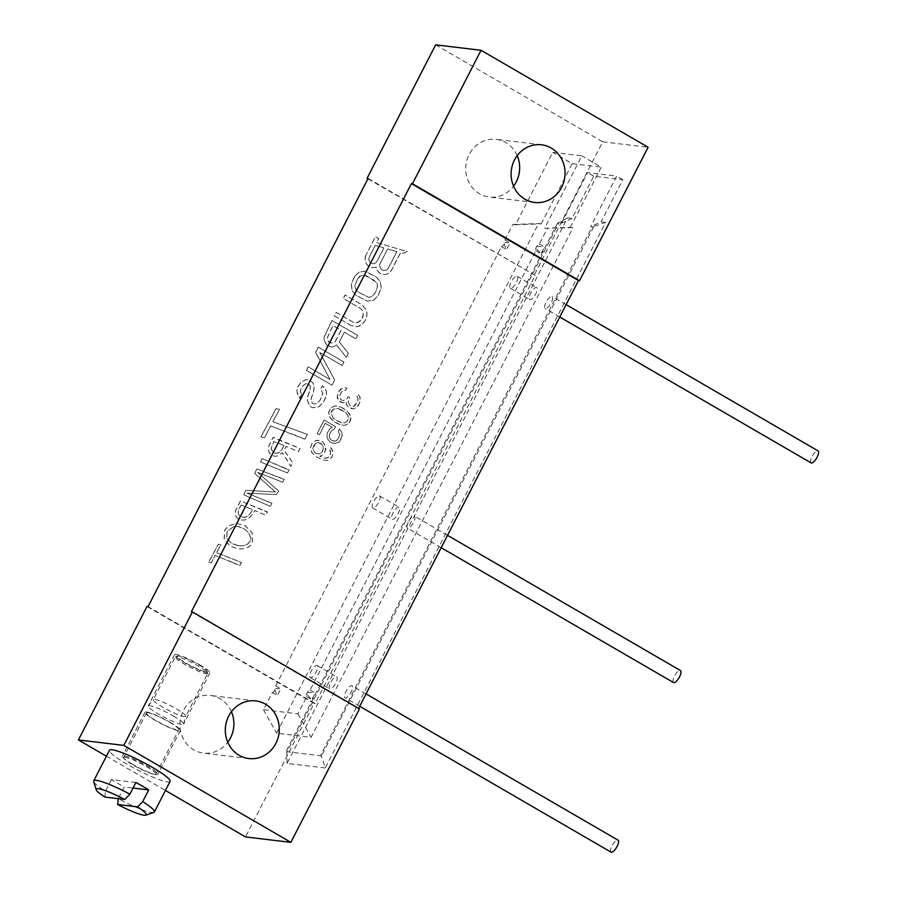 <?xml version="1.0" encoding="UTF-8"?>
<svg xmlns="http://www.w3.org/2000/svg" width="897" height="897" viewBox="0 0 897 897"><rect width="100%" height="100%" fill="white"/><g stroke="black" fill="none" stroke-linecap="round" stroke-linejoin="round"><path stroke-width="0.67" stroke-dasharray="4.49 3.36" d="M348.159 401.991L349.774 405.5L351.534 406.532L353.911 406.352L357.443 401.699L357.993 398.403L356.849 396.182L357.869 394.198L359.899 396.923L359.854 402.574L356.961 407.092L353.766 408.853L348.754 407.496L346.287 404.513L346.433 402.013L344.302 402.843L340.602 402.248L338.169 400.32L337.227 397.707L338.158 392.561L340.434 389.242L344.717 387.594L346.679 388.21L345.659 390.206L342.43 390.913L340.972 392.651L339.571 396.485L339.84 398.19L341.634 400.264L343.798 400.488L347.195 398.324L348.002 396.732L349.763 397.752L348.159 401.991L349.897 405.522L352.734 406.655L354.876 405.825L357.567 401.71L358.116 398.414L356.972 396.205L357.993 394.209L360.011 396.934L360.347 400.746L358.329 405.769L353.889 408.864L350.637 408.527L347.318 406.094L346.41 404.525L346.556 402.024L342.688 402.888L338.292 400.331L337.283 395.622L338.685 391.787L342.25 388.177L344.829 387.605L346.791 388.233L345.771 390.217L342.553 390.935L341.084 392.662L339.694 396.496L339.952 398.201L341.746 400.275L343.91 400.499L347.307 398.335L348.126 396.743L349.886 397.763L348.283 402.002M367.927 178.806L535.184 275.401L315.127 703.584L148.061 606.619M535.184 275.401L368.118 178.436M354.573 276.455L358.89 272.195L365.034 271.253L376.235 277.005L380.25 281.591L381.135 288.116L377.816 295.965L373.5 300.226L367.355 301.179L356.154 295.427L352.14 290.841L351.243 284.304L354.573 276.455L359.002 272.206L365.146 271.264L376.348 277.016L380.362 281.602L381.259 288.139L377.929 295.976L373.612 300.248L367.467 301.19L356.266 295.438L352.252 290.852L351.366 284.327L354.685 276.478M351.232 325.656L334.323 315.845L336.117 312.369L353.014 322.18L355.492 322.875L357.724 322.662L361.446 319.556L363.274 314.6L362.04 310.127L360.157 308.276L343.259 298.477L345.042 295.001L361.94 304.801L365.954 309.387L366.951 312.975L366.851 315.923L364.709 321.451L360.403 325.723L357.028 326.766L351.232 325.656L334.446 315.867L336.229 312.391L353.126 322.202L355.604 322.886L359.82 321.575L362.747 317.258L363.397 314.623L362.153 310.138L360.28 308.299L343.372 298.488L345.166 295.012L362.063 304.823L366.077 309.409L367.064 312.986L366.021 319.153L362.792 324.052L357.141 326.788L351.344 325.678M344.336 332.182L339.268 342.037L348.339 353.317L346.253 357.365L336.397 344.874L334.11 346.556L331.038 347.038L326.923 345.401L324.299 340.86L323.862 337.597L331.946 320.487L357.567 335.355L355.784 338.831L344.336 332.182L339.391 342.049L348.462 353.328L346.377 357.387L336.51 344.885L334.233 346.578L331.161 347.049L327.046 345.412L324.422 340.882L323.974 337.608L332.058 320.498L357.69 335.366L355.896 338.842L344.448 332.204M342.093 365.483L319.736 352.499L334.648 379.958L331.968 385.172L306.348 370.304L308.131 366.828L329.939 379.476L315.576 352.342L318.256 347.128L343.876 362.007L342.206 365.494L319.848 352.521L334.76 379.969L332.081 385.183L306.46 370.315L308.243 366.839L330.051 379.498L315.688 352.353L318.368 347.139L343.988 362.018L342.206 365.494M301.627 394.635L299.833 398.111L298.499 396.575L296.772 390.307L297.714 387.1L300.932 382.2L306.583 379.465L311.248 381.416L313.131 383.266L314.118 386.842L313.378 392.426L310.945 398.537L312.178 403.011L313.815 403.964L316.047 403.751L319.769 400.656L322.797 393.379L320.711 389.163L322.494 385.688L326.216 390.857L326.362 394.702L325.42 397.92L323.032 402.551L318.727 406.812L312.571 407.754L309.846 406.173L307.267 400.163L307.368 397.214L310.104 390.531L310.25 386.102L307.828 383.938L305.888 383.568L302.468 386.102L300.686 389.578L300.338 391.63L301.74 394.646L299.957 398.122L297.333 393.592L296.885 390.33L297.826 387.112L301.056 382.212L306.707 379.476L311.36 381.427L313.244 383.277L314.242 386.854L313.49 392.438L311.057 398.548L312.291 403.033L313.928 403.975L316.159 403.773L319.881 400.667L322.909 393.402L320.823 389.186L322.617 385.71L326.329 390.868L326.474 394.714L325.533 397.932L323.155 402.562L318.839 406.823L312.694 407.776L309.97 406.184L307.391 400.185L308.433 394.018L310.216 390.543L310.373 386.114L309.028 384.589L306.012 383.591L302.592 386.114L300.798 389.59L300.45 391.641L301.74 394.646M277.734 439.676L299.99 448.433L298.309 451.696L286.076 446.37L284.046 450.26L292.669 462.673L290.796 466.305L282.308 452.738L276.938 456.113L274.448 456.259L271.78 455.351L269.313 452.985L268.237 449.767L269.055 445.327L273.103 437.31L300.103 448.444L298.421 451.707L286.188 446.381L284.17 450.272L292.781 462.684L290.92 466.317L282.42 452.75L277.05 456.125L274.56 456.27L271.892 455.373L269.436 452.996L268.349 449.789L269.167 445.349L273.226 437.321L277.846 439.687M283.889 467.999L288.991 469.837L287.388 472.954L260.433 461.977L262.159 458.625L289.103 469.849L287.5 472.966L260.545 461.989L262.272 458.636L284.013 468.01M280.75 478.213L284.147 479.256L282.611 482.238L257.607 472.349L278.664 491.175L276.265 494.583L246.955 493.081L271.78 503.307L270.21 506.368L243.592 494.74L245.868 490.311L275.39 492.005L254.602 473.313L256.834 468.974L284.259 479.267L282.723 482.25L257.731 472.371L278.788 491.186L276.388 494.595L247.079 493.103L271.903 503.318L270.333 506.379L243.715 494.752L245.991 490.323L275.514 492.016L254.726 473.324L256.946 468.996L280.873 478.224M264.447 510.987L267.384 511.862L265.635 515.27L254.815 510.505L253.795 512.176C249.983 518.242 245.767 520.821 241.158 519.924L238.636 518.971C234.879 516.784 234.195 513.252 236.595 508.408L240.418 500.907L267.508 511.873L265.747 515.293L254.939 510.516L253.918 512.198C250.095 518.253 245.89 520.843 241.271 519.935L238.759 518.982C234.992 516.795 234.308 513.275 236.707 508.42L240.542 500.918L264.57 510.998M241.854 520.036L241.158 519.924L241.854 520.036M236.763 523.366L245.33 525.956L252.113 532.762L252.326 542.45C250.341 546.34 246.955 548.504 242.168 548.919L238.008 548.863L230.338 546.251L224.093 539.613L224.654 530.318L228.186 525.956L236.763 523.366L245.442 525.967L252.236 532.773L252.438 542.472C250.465 546.363 247.079 548.515 242.28 548.93L238.12 548.874L230.462 546.262L224.205 539.624L224.766 530.329L228.298 525.978L236.875 523.377M232.749 562.441L215.056 555.366L211.199 562.89L208.609 562.15L218.341 544.187L220.785 544.883L216.446 552.664L241.371 562.475L239.802 565.536L215.179 555.378L211.311 562.901L208.732 562.161L218.453 544.199L220.909 544.894L216.569 552.675L241.495 562.486L239.914 565.547L232.861 562.453M295.035 435.135L270.535 425.94L264.458 437.781L260.859 436.873L276.074 408.572L279.494 409.402L272.722 421.691L307.256 434.406L304.778 439.227L270.647 425.952L264.57 437.792L260.971 436.895L276.198 408.584L279.617 409.424L272.834 421.702L307.368 434.428L304.902 439.238L295.158 435.146M341.409 407.361L347.352 411.331L350.525 416.264L350.043 421.657L348.372 423.788L344.1 425.447L338.001 423.967L334.043 421.668L330.937 418.832L328.885 415.064L328.582 412.306L331.038 407.53L335.31 405.881L341.522 407.373L345.48 409.671L349.942 414.324L350.94 419.034L348.485 423.81L344.213 425.458L340.524 424.864L334.166 421.691L329.704 417.038L328.706 412.317L331.15 407.552L335.433 405.904L341.522 407.373M334.065 429.428L331.924 430.246L329.446 433.969L329.334 437.523L331.352 440.248L335.489 441.089L338.236 439.07L339.84 434.843L338.225 431.322L339.447 428.934L341.948 432.971L342.239 435.718L338.976 442.086L334.256 443.477L329.894 441.974L326.957 437.691L327.237 432.69L329.928 428.575L332.271 427.353L325.23 423.272L319.31 434.798L317.112 433.52L324.064 420.009L335.489 426.636L334.177 429.439L332.036 430.257L329.558 433.98L329.446 437.534L331.475 440.259L333.875 441.133L337.093 440.427L339.952 434.854L338.337 431.334L339.571 428.957L340.916 430.773L342.06 432.982L341.779 437.983L339.088 442.098L336.745 443.32L331.767 443.017L328.224 439.922L327.069 437.702L327.36 432.713L330.051 428.587L332.383 427.364L325.353 423.283L319.422 434.81L317.224 433.543L324.176 420.02L335.613 426.658L334.177 429.439M330.488 447.48L332.753 450.866L333.045 453.613L331.643 457.448L327.842 460.408L322.864 460.094L316.506 456.921L311.842 452.671L310.396 447.693L311.999 443.466L315.8 440.505L318.177 440.337L322.539 441.84L324.333 443.914L325.476 446.123L325.196 451.124L322.707 454.846L319.724 456.214L323.447 457.851L326.699 458.188L329.244 456.573L330.645 452.738L329.468 449.475L330.488 447.48L331.722 448.657L333.157 453.635L331.767 457.459L327.954 460.419L322.976 460.116L316.619 456.932L311.954 452.682L310.508 447.715L312.122 443.477L315.923 440.528L320.902 440.831L322.662 441.851L325.589 446.134L325.891 448.892L324.288 453.12L322.83 454.857L319.837 456.225L325.084 458.232L328.302 457.526L330.589 454.196L330.488 451.045L329.58 449.487L330.601 447.502M366.122 254.804A8.735 8.107 -83.2 0 0 372.177 267.586A8.735 8.107 -83.2 0 0 376.078 267.026A9.071 8.421 -83.2 0 0 383.311 274.404A9.071 8.421 -83.2 0 0 391.754 269.672L400.477 252.696L402.787 253.38L407.092 251.53L376.628 242.627L378.669 238.658L375.406 236.752L366.122 254.804L375.518 236.763L378.792 238.669L376.751 242.639L407.216 251.541L402.899 253.391L400.589 252.719L391.866 269.683A9.071 8.421 -83.2 0 1 383.434 274.415A9.071 8.421 -83.2 0 1 376.191 267.037A8.735 8.107 -83.2 0 1 372.289 267.598A8.735 8.107 -83.2 0 1 366.245 254.815M357.836 278.362L354.82 285.627L356.053 290.101L357.937 291.951L368.589 297.378L370.82 297.176L374.542 294.07L377.57 286.805L376.325 282.32L366.268 275.727L363.79 275.043L359.574 276.354L357.836 278.362L354.932 285.638L356.165 290.123L358.049 291.962L368.712 297.4L372.917 296.088L377.043 289.451L377.491 284.45L376.448 282.342L374.565 280.492L363.913 275.054L361.682 275.267L357.959 278.373M335.411 341.297L341.062 330.287L332.888 325.544L326.878 338.606L328.717 341.925L332.282 343.237L333.964 342.71L335.523 341.308L341.174 330.298L333 325.555L327.001 338.618L327.495 340.412L330.466 342.889L334.088 342.732L335.523 341.308M283.878 445.484L273.72 441.492L271.04 448.691L273.26 452.604L275.188 453.187C278.362 453.512 280.963 451.583 283.004 447.412L283.99 445.495L273.832 441.503L271.152 448.702L273.372 452.615L275.301 453.198C278.216 453.736 280.828 451.819 283.116 447.424L283.99 445.495M241.181 505.022L239.432 507.937C237.391 511.94 237.783 514.788 240.587 516.481L242.964 517.244C246.451 517.591 249.501 515.383 252.102 510.64L252.606 509.687L241.293 505.045L239.555 507.949C237.503 512.265 237.884 515.113 240.71 516.493L243.076 517.255C246.058 517.984 249.108 515.786 252.214 510.651L252.73 509.698L241.293 505.045M237.985 545.69L243.188 545.802L247.191 544.389L250.005 541.351L250.801 538.211L248.536 532.515L243.883 528.737L237.47 526.36L233.814 526.528L227.087 531.573L226.863 538.57L231.751 543.403L237.985 545.69L243.3 545.813L247.303 544.412L250.117 541.362L250.925 538.222L248.648 532.538L243.995 528.748L238.49 526.528L233.691 526.505L226.975 531.562L226.739 538.548L231.628 543.391L239.073 545.847M340.826 409.604L337.978 408.471L334.525 408.527L331.576 410.938L330.993 413.181L333.079 418.013L341.432 422.857L344.885 422.801L347.845 420.39L348.159 416.443L346.332 413.315L338.102 408.483L333.146 409.223L331.105 413.203L333.191 418.024L335.624 419.953L341.544 422.868L344.997 422.812L347.958 420.401L348.271 416.455L346.455 413.326L340.938 409.615M315.968 453.512L319.22 453.848L320.711 453.176L323.2 449.453L323.111 446.302L322.191 444.733L318.682 442.692L316.944 442.726L314.399 444.34L312.795 448.578L313.972 451.841L315.968 453.512L319.343 453.871L321.888 452.245L323.312 449.464L323.223 446.314L321.193 443.589L318.794 442.703L315.576 443.421L312.918 448.59L314.096 451.853L316.092 453.523M387.549 248.929L396.777 251.62L388.479 267.777A5.034 4.676 -83.2 0 1 383.793 270.401A5.034 4.676 -83.2 0 1 380.306 263.023L387.672 248.94L380.418 263.045A5.034 4.676 96.8 0 0 383.905 270.412A5.034 4.676 96.8 0 0 388.592 267.788L396.9 251.631L387.672 248.94M375.238 245.33L383.86 247.841L377.032 261.128A4.698 4.362 -83.2 0 1 372.659 263.583A4.698 4.362 -83.2 0 1 369.396 256.699L375.238 245.33L369.519 256.71A4.698 4.362 96.8 0 0 372.771 263.595A4.698 4.362 96.8 0 0 377.144 261.139L383.972 247.864L375.361 245.341M435.65 44.85L602.717 141.816L534.13 275.278M602.717 141.816L648.105 147.254M359.462 708.899L358.609 708.395M147.007 606.495L314.073 703.461L245.486 836.923M314.073 703.461L315.127 703.584M605.632 222.445L601.102 221.907L590.686 226.638L593.354 226.952L592.098 226.997L320.891 754.725L325.275 767.967L605.632 222.445L592.098 226.997M325.275 767.967L287.107 763.392L567.465 217.881L572.006 218.42L593.724 176.16L622.821 179.647L601.102 221.907M517.21 155.63A29.04 26.966 96.8 0 0 505.841 142.623A29.04 26.966 96.8 0 0 496.142 139.371A29.04 26.966 96.8 0 0 467.057 159.599A29.04 26.966 96.8 0 0 479.547 193.774A29.04 26.966 96.8 0 0 489.235 197.026A29.04 26.966 96.8 0 0 513.555 186.206M106.407 756.193L165.44 790.459M231.426 711.702A29.04 26.966 96.8 0 0 220.045 698.696A29.04 26.966 96.8 0 0 210.358 695.444A29.04 26.966 96.8 0 0 181.272 715.683A29.04 26.966 96.8 0 0 193.752 749.858A29.04 26.966 96.8 0 0 203.451 753.11A29.04 26.966 96.8 0 0 227.771 742.29M358.419 708.765L191.353 611.799M132.734 764.401A19.88 2.747 27.2 0 1 122.384 756.182A19.88 2.747 27.2 0 1 147.4 766.15A19.88 2.747 27.2 0 1 157.749 774.369A19.88 2.747 27.2 0 1 132.734 764.401M169.97 722.22A19.88 2.747 27.2 0 1 180.331 730.438A19.88 2.747 27.2 0 1 155.304 720.47A19.88 2.747 27.2 0 1 144.955 712.252A19.88 2.747 27.2 0 1 169.97 722.22M147.859 712.767A18.209 2.512 -152.8 0 0 146.446 713.014A18.209 2.512 -152.8 0 0 158.646 722.074A18.209 2.512 -152.8 0 0 177.427 729.923A18.209 2.512 27.2 0 0 178.839 729.665A18.209 2.512 27.2 0 0 166.64 720.616A18.209 2.512 27.2 0 0 147.859 712.767M124.997 757.247A18.209 2.512 27.2 0 1 143.778 765.107A18.209 2.512 27.2 0 1 155.977 774.156A18.209 2.512 27.2 0 1 154.564 774.414A18.209 2.512 -152.8 0 1 135.783 766.554A18.209 2.512 -152.8 0 1 123.584 757.505A18.209 2.512 -152.8 0 1 124.997 757.247M170.094 781.41A34.086 4.698 27.2 0 1 167.447 781.892A34.086 4.698 -152.8 0 1 132.308 767.193A34.086 4.698 -152.8 0 1 109.456 750.251M153.835 812.413A34.086 4.698 27.2 0 1 151.739 812.48A34.086 4.698 -152.8 0 1 118.236 798.666L124.246 786.994L133.025 788.048M135.884 782.487L111.43 779.56A34.086 4.698 -152.8 0 0 124.246 786.994M111.43 779.56L105.431 791.232A34.086 4.698 -152.8 0 1 93.725 781.522M104.848 797.063L105.431 791.232M593.612 226.986L321.53 755.868L320.891 754.725M572.006 218.42L561.589 223.151L557.654 222.871L286.435 750.598L287.085 751.742L286.435 750.598M321.788 755.902L287.085 751.742L558.909 222.837L557.654 222.871M561.589 223.151L587.569 172.594L616.665 176.07L590.686 226.638M352.016 689.995A6.941 2.399 120.1 0 1 345.065 697.776A6.941 2.399 120.1 0 1 345.076 693.538A6.941 2.399 120.1 0 1 352.028 685.768A6.941 2.399 120.1 0 1 352.016 689.995M407.675 528.232A6.941 2.399 120.1 0 1 407.518 528.165A6.941 2.399 120.1 0 1 408.819 521.168A6.941 2.399 120.1 0 1 414.336 516.078A6.941 2.399 120.1 0 1 414.492 516.156A6.941 2.399 120.1 0 1 413.203 523.153A6.941 2.399 120.1 0 1 407.675 528.232M552.608 297.389A6.941 2.399 120.1 0 1 549.962 304.834A6.941 2.399 120.1 0 1 545.107 308.512A6.941 2.399 120.1 0 1 544.591 307.626A6.941 2.399 120.1 0 1 547.226 300.181A6.941 2.399 120.1 0 1 552.081 296.503A6.941 2.399 120.1 0 1 552.608 297.389M622.821 179.647L616.665 176.07M593.724 176.16L587.569 172.594M567.465 217.881L558.663 222.804M287.107 763.392L286.838 751.72M611.036 852.15A6.941 2.399 120.1 0 1 611.048 847.923A6.941 2.399 120.1 0 1 617.999 840.141M673.355 682.438A6.941 2.399 120.1 0 1 674.903 675.329A6.941 2.399 120.1 0 1 680.307 670.463M811.09 462.897A6.941 2.399 120.1 0 1 810.563 462.011A6.941 2.399 120.1 0 1 813.198 454.566A6.941 2.399 120.1 0 1 818.053 450.877M505.089 239.97A3.79 1.301 120.1 0 0 504.888 239.903L510.012 242.874L505.078 239.959A3.79 1.301 120.1 0 1 504.989 242.493L504.058 244.309L506.592 249.545L510.012 242.874L504.989 242.493M275.884 685.947A3.79 1.301 120.1 0 0 275.693 685.88L280.817 688.851L275.872 685.936A3.79 1.301 120.1 0 1 275.783 688.47L274.852 690.286L277.386 695.523L280.817 688.851L275.783 688.47M504.888 239.903L512.837 224.441L515.517 224.755L552.72 152.367L581.817 155.843L544.614 228.242L573.037 227.67L570.357 227.345L601.293 167.145L581.817 155.843M274.852 690.286A3.79 1.301 120.1 0 1 272.262 692.551L263.46 709.684L297.905 713.81L306.707 696.677A3.79 1.301 120.1 0 1 306.516 696.61A3.79 1.301 120.1 0 1 306.617 694.087L307.548 692.271A3.79 1.301 120.1 0 1 310.138 690.006L535.913 250.7A3.79 1.301 120.1 0 1 535.722 250.633A3.79 1.301 120.1 0 1 535.812 248.11L536.754 246.294A3.79 1.301 120.1 0 1 539.344 244.029L547.293 228.567M275.693 685.88L501.468 246.574L506.592 249.545M504.058 244.309A3.79 1.301 120.1 0 1 501.468 246.574M310.227 673.311A6.941 2.399 120.1 0 1 317.19 665.54A6.941 2.399 120.1 0 1 317.168 669.767A6.941 2.399 120.1 0 1 310.216 677.549A6.941 2.399 120.1 0 1 310.227 673.311M379.487 495.85A6.941 2.399 120.1 0 1 379.644 495.929A6.941 2.399 120.1 0 1 378.355 502.925A6.941 2.399 120.1 0 1 372.827 508.005A6.941 2.399 120.1 0 1 372.67 507.937A6.941 2.399 120.1 0 1 373.971 500.941A6.941 2.399 120.1 0 1 379.487 495.85M509.743 287.399A6.941 2.399 120.1 0 1 512.378 279.954A6.941 2.399 120.1 0 1 517.233 276.276A6.941 2.399 120.1 0 1 517.76 277.162A6.941 2.399 120.1 0 1 515.113 284.607A6.941 2.399 120.1 0 1 510.27 288.285A6.941 2.399 120.1 0 1 509.743 287.399M515.517 224.755L541.261 223.858L538.581 223.544L276.657 733.185L311.113 737.312L573.037 227.67M541.261 223.858L572.196 163.669L552.72 152.367M572.196 163.669L601.293 167.145M329.704 684.613A6.941 2.399 -59.9 0 0 329.692 688.851A6.941 2.399 -59.9 0 0 336.644 681.07A6.941 2.399 -59.9 0 0 336.655 676.843A6.941 2.399 -59.9 0 0 329.704 684.613M398.963 507.164A6.941 2.399 -59.9 0 0 393.447 512.243A6.941 2.399 -59.9 0 0 392.146 519.24A6.941 2.399 -59.9 0 0 392.303 519.307A6.941 2.399 -59.9 0 0 397.82 514.228A6.941 2.399 -59.9 0 0 399.12 507.231A6.941 2.399 -59.9 0 0 398.963 507.164M529.219 298.701A6.941 2.399 -59.9 0 0 529.735 299.598A6.941 2.399 -59.9 0 0 534.59 295.909A6.941 2.399 -59.9 0 0 537.236 288.464A6.941 2.399 -59.9 0 0 536.709 287.578A6.941 2.399 -59.9 0 0 531.854 291.267A6.941 2.399 -59.9 0 0 529.219 298.701M544.614 228.242L570.357 227.345M512.837 224.441L538.581 223.544M539.344 244.029L544.468 247L541.037 253.672L535.722 250.644M535.913 250.7L541.037 253.672L535.812 248.11M310.138 690.006L315.262 692.977L311.831 699.649L306.527 696.621M306.707 696.677L311.831 699.649L306.617 694.087M297.905 713.81L311.113 737.312M263.46 709.684L276.657 733.185M272.262 692.551L277.386 695.523M307.548 692.271L315.262 692.977M536.754 246.294L544.468 247M205.738 671.674A16.662 2.299 -152.8 0 0 207.028 671.079A16.662 2.299 -152.8 0 0 194.851 662.603A16.662 2.299 -152.8 0 0 178.671 655.965A16.662 2.299 -152.8 0 0 177.673 655.987A16.662 2.299 -152.8 0 0 187.551 663.937A16.662 2.299 -152.8 0 0 205.738 671.674M177.673 655.987L175.621 656.626A18.209 2.512 -152.8 0 1 176.72 656.593A18.209 2.512 27.2 0 1 194.391 663.858A18.209 2.512 27.2 0 1 207.712 673.109A18.209 2.512 27.2 0 1 207.7 673.501A18.209 2.512 27.2 0 1 206.288 673.759A18.209 2.512 -152.8 0 1 187.507 665.91A18.209 2.512 -152.8 0 1 175.307 656.851L153.309 699.671A18.209 2.512 -152.8 0 0 165.508 708.72A18.209 2.512 -152.8 0 0 184.289 716.58A18.209 2.512 27.2 0 0 185.701 716.322L207.7 673.501M199.538 664.699A19.88 2.747 27.2 0 1 209.887 672.907A19.88 2.747 27.2 0 1 184.872 662.939A19.88 2.747 27.2 0 1 174.523 654.732A19.88 2.747 27.2 0 1 199.538 664.699M173.199 715.952A19.88 2.747 27.2 0 1 183.582 724.081A19.88 2.747 27.2 0 1 183.549 724.159A19.88 2.747 27.2 0 1 182.013 724.44A19.88 2.747 27.2 0 1 158.534 714.191A19.88 2.747 27.2 0 1 148.184 705.984A19.88 2.747 27.2 0 1 148.229 705.917A19.88 2.747 27.2 0 1 149.721 705.704A19.88 2.747 27.2 0 1 173.199 715.952M183.582 724.081L185.724 716.255A18.209 2.512 27.2 0 0 173.267 707.15A18.209 2.512 27.2 0 0 154.721 699.413A18.209 2.512 -152.8 0 0 153.342 699.615A18.209 2.512 -152.8 0 0 153.309 699.671M180.331 730.438L157.749 774.369M155.977 774.156L178.839 729.665M146.446 713.014L123.584 757.505M144.955 712.252L122.384 756.182M248.839 758.548L203.451 753.11M255.746 700.882L210.358 695.444M534.623 202.464L489.235 197.026M541.53 144.798L496.142 139.371M366.054 693.908L352.028 685.768M359.697 706.275L345.065 697.776M447.547 535.341L414.492 516.156M441.189 547.708L407.518 528.165M566.108 304.644L552.081 296.503M559.75 317.011L545.107 308.512M317.19 665.54L336.655 676.843M310.216 677.549L329.692 688.851M379.644 495.929L399.12 507.231M372.67 507.937L392.146 519.24M517.233 276.276L536.709 287.578M510.27 288.285L529.735 299.598M207.028 671.079L207.712 673.109M209.887 672.907L183.549 724.159M148.229 705.917L153.342 699.615M174.523 654.732L148.184 705.984"/><path stroke-width="1.35" d="M358.609 708.395L578.475 280.582L579.518 280.716L648.105 147.254L481.05 50.288L435.65 44.85L367.064 178.312L368.118 178.436L148.061 606.619L147.007 606.495L78.42 739.947L106.407 756.193M165.44 790.459L245.486 836.923L290.875 842.35L359.462 708.899L192.395 611.922L123.808 745.385L78.42 739.947M192.395 611.922L191.353 611.799L411.409 183.616L412.452 183.739L481.05 50.288M367.064 178.312L367.927 178.806M513.555 186.206A29.04 26.966 96.8 0 0 517.21 155.63M227.771 742.29A29.04 26.966 96.8 0 0 231.426 711.702M579.518 280.716L412.452 183.739M551.229 148.05A29.04 26.966 96.8 0 0 541.53 144.798A29.04 26.966 96.8 0 0 512.445 165.037A29.04 26.966 96.8 0 0 524.936 199.212A29.04 26.966 96.8 0 0 534.623 202.464A29.04 26.966 96.8 0 0 563.708 182.237A29.04 26.966 96.8 0 0 551.229 148.05M290.875 842.35L123.808 745.385M265.434 704.134A29.04 26.966 96.8 0 0 255.746 700.882A29.04 26.966 96.8 0 0 226.661 721.11A29.04 26.966 96.8 0 0 239.151 755.296A29.04 26.966 96.8 0 0 248.839 758.548A29.04 26.966 96.8 0 0 277.924 738.309A29.04 26.966 96.8 0 0 265.434 704.134M578.475 280.582L411.409 183.616M133.025 788.048L148.7 789.921A34.086 4.698 -152.8 0 0 135.884 782.487L129.886 794.159A34.086 4.698 27.2 0 0 96.383 780.356A34.086 4.698 -152.8 0 0 93.748 780.839L109.456 750.251A34.086 4.698 -152.8 0 1 112.103 749.769A34.086 4.698 27.2 0 1 147.254 764.468A34.086 4.698 27.2 0 1 170.094 781.41L154.374 811.998A34.086 4.698 27.2 0 1 153.835 812.413L145.763 815.171A28.121 3.88 -152.8 0 0 137.566 806.885L142.69 801.593A34.086 4.698 27.2 0 1 154.374 811.998M148.7 789.921L142.69 801.593M93.748 780.839A34.086 4.698 -152.8 0 0 93.725 781.522L96.17 789.685A28.121 3.88 -152.8 0 0 104.848 797.063L124.75 799.451A28.121 3.88 -152.8 0 0 96.17 789.685M118.236 798.666L117.653 804.497L137.566 806.885M117.653 804.497A28.121 3.88 -152.8 0 0 145.763 815.171M129.886 794.159L124.75 799.451M366.054 693.908L617.999 840.141A6.941 2.399 120.1 0 1 617.988 844.369A6.941 2.399 120.1 0 1 611.036 852.15L359.697 706.275M680.307 670.463A6.941 2.399 120.1 0 1 680.464 670.53A6.941 2.399 120.1 0 1 679.175 677.527A6.941 2.399 120.1 0 1 673.647 682.606A6.941 2.399 120.1 0 1 673.49 682.539A6.941 2.399 120.1 0 1 673.355 682.438M566.108 304.644L818.053 450.877A6.941 2.399 120.1 0 1 818.58 451.774A6.941 2.399 120.1 0 1 815.934 459.208A6.941 2.399 120.1 0 1 811.09 462.897L559.75 317.011M680.464 670.53L447.547 535.341M673.49 682.539L441.189 547.708"/></g></svg>
